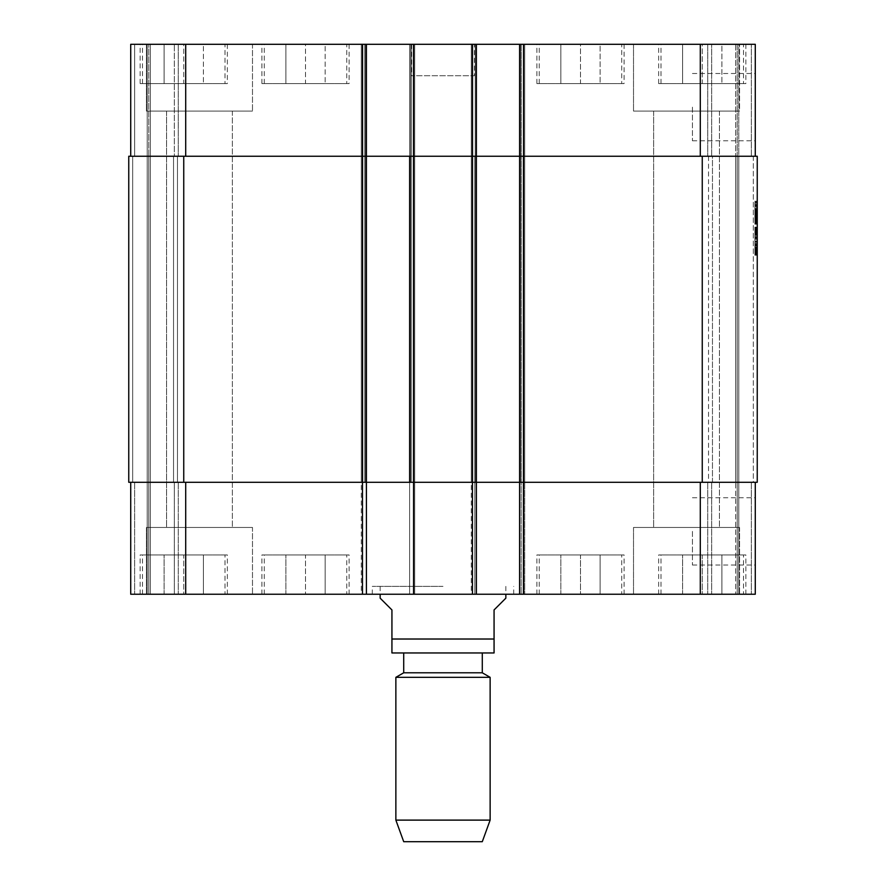 <?xml version="1.0" encoding="UTF-8"?>
<svg xmlns="http://www.w3.org/2000/svg" width="886" height="886" viewBox="0 0 886 886"><rect width="100%" height="100%" fill="white"/><g stroke="black" fill="none" stroke-linecap="round" stroke-linejoin="round"><path stroke-width="0.66" stroke-dasharray="4.43 3.32" d="M757.242 210.79L757.242 221.987L757.242 211.089L757.242 215.387L757.242 213.249L754.894 213.227L754.894 216.871L754.894 209.229L754.894 221.987L754.894 201.188L754.894 219.285L754.894 209.417L754.894 218.122L754.894 209.672L754.894 217.314L754.894 212.064L754.894 216.871L754.894 213.249L757.242 213.249L757.242 214.357L754.894 214.013L754.894 216.716L754.894 213.094L754.894 217.402L754.894 209.229L754.894 217.524L754.894 210.115L757.242 210.104L754.894 210.115L757.242 210.115L757.242 213.227L757.242 211.621L754.894 211.621L754.894 210.237L754.894 217.812L754.894 202.285L754.894 223.693L754.894 209.484L754.894 222.209L754.894 210.359L754.894 218.155L754.894 214.334L757.242 214.334L757.242 215.763L754.894 215.763L754.894 216.616L757.242 216.649L754.894 216.649L754.894 209.772L757.242 209.76L754.894 209.229L754.894 210.491L757.242 210.491L754.894 210.79M757.242 216.239L757.242 208.664L757.242 218.122L757.242 209.827L757.242 217.779L757.242 210.237L754.894 210.237L754.894 217.712L754.894 216.616L757.242 217.148L754.894 217.114L757.242 217.148L754.894 216.771L757.242 216.239L754.894 216.239M757.242 217.458L754.894 217.458L757.242 217.435L757.242 209.417L757.242 217.812L757.242 210.868L754.894 210.868L757.242 210.868L754.894 210.868L757.242 210.868L757.242 210.237L754.894 210.27L754.894 209.594L757.242 209.605L754.894 209.484L757.242 209.473L754.894 209.484L757.242 209.484L754.894 209.927L757.242 209.927L757.242 211.654L754.894 211.621L757.242 211.621L754.894 211.621L757.242 211.621L757.242 209.672L754.894 209.639L754.894 211.688L754.894 209.982L757.242 209.982L757.242 211.754L754.894 211.776L757.242 211.754L757.242 210.115L754.894 210.115L757.242 210.27L757.242 209.229L754.894 209.229L757.242 209.229L757.242 210.923L754.894 210.923L757.242 210.901L757.242 209.417L754.894 209.417L757.242 209.738L757.242 209.107L754.894 209.107M757.242 212.496L754.894 212.496L757.242 212.463M757.242 214.257L754.894 214.257L757.242 214.224M754.894 216.527L757.242 216.527L754.894 216.527L757.242 216.527L757.242 209.86L757.242 217.402L757.242 209.45L757.242 218.034L757.242 211.089L757.242 216.394L757.242 214.512L754.894 214.512L757.242 214.512L757.242 211.743L754.894 211.743L757.242 211.743L757.242 212.441L754.894 212.407L757.242 212.407L757.242 209.827L754.894 209.827L757.242 209.805L754.894 209.827M754.894 216.871L757.242 216.871L754.894 216.837L757.242 216.871L754.894 217.402L757.242 217.402L754.894 217.402L757.242 217.391L754.894 217.402L757.242 217.402L754.894 216.871L754.894 210.613L754.894 211.654L757.242 211.621L754.894 211.621L757.242 211.654L754.894 211.654L757.242 211.654L757.242 212.629L754.894 212.629L757.242 212.629L754.894 212.629L757.242 212.629L757.242 213.537L754.894 213.537M757.242 216.871L757.242 215.553L757.242 216.361L754.894 216.339M757.242 211.798L754.894 211.798L757.242 211.809M757.242 212.906L754.894 212.906L757.242 212.939L757.242 209.229L757.242 217.314L754.894 217.314L757.242 217.314L754.894 217.314L757.242 217.314L754.894 217.28L757.242 217.314L757.242 215.198L757.242 218.155L757.242 213.759L754.894 213.759L757.242 213.759L757.242 211.023L754.894 211.023L757.242 210.923L757.242 211.688L754.894 211.71L757.242 211.688L754.894 211.588L757.242 211.61L754.894 211.588L757.242 211.588L754.894 211.123L757.242 210.923L757.242 218L754.894 218.034L754.894 217.148L757.242 217.114L754.894 217.114L757.242 217.148L757.242 215.364L754.894 215.364M754.894 210.525L757.242 210.525L754.894 210.547L757.242 210.901L757.242 209.86L757.242 211.2L754.894 211.178L757.242 211.377L754.894 211.366L757.242 211.377L754.894 211.278L757.242 210.735L754.894 210.768L754.894 218.034L757.242 218.122L754.894 218.122L757.242 217.967L754.894 217.967L757.242 217.967L757.242 217.336L754.894 217.458M757.242 211.089L754.894 211.089L757.242 211.089M757.242 213.005L754.894 213.005L757.242 213.039M757.242 214.578L754.894 214.578M757.242 221.555L754.894 221.555M754.894 210.237L757.242 210.237L754.894 210.27L757.242 210.237L754.894 210.237L757.242 210.237L754.894 210.237L757.242 210.237L757.242 224.191L757.242 221.976L754.894 221.987L757.242 221.976L757.242 220.359L754.894 220.359M757.242 221.71L754.894 221.71L757.242 221.744M757.242 220.891L757.242 219.728L754.894 220.891L754.894 219.728L757.242 220.293L754.894 220.791L757.242 220.891L754.894 220.891M757.242 217.181L754.894 217.181L757.242 217.181M757.242 216.273L754.894 216.273L757.242 216.306L757.242 217.524L754.894 217.502L757.242 217.502L754.894 217.524L757.242 217.524L754.894 217.524L757.242 217.524L754.894 217.657L757.242 217.657L754.894 217.69L757.242 217.657L757.242 218.975L754.894 218.975M757.242 214.955L754.894 214.955L757.242 214.955M757.242 212.064L754.894 212.064L757.242 212.075M757.242 209.362L754.894 209.362L757.242 209.362M757.242 210.17L754.894 210.17L757.242 210.148M757.242 210.646L754.894 210.646L757.242 210.646M757.242 211.477L754.894 211.477L757.242 211.466M754.894 217.314L754.894 216.394L757.242 216.394L754.894 216.394L757.242 216.394L754.894 216.394L754.894 215.763L757.242 215.763L757.242 214.7L757.242 216.771L757.242 211.555L754.894 211.555L757.242 211.51L757.242 212.252L754.894 212.252M757.242 215.364L757.242 210.735L757.242 218.034L754.894 218.034L757.242 218L754.894 218L757.242 218L757.242 212.85L754.894 212.85M757.242 212.828L754.894 212.784M757.242 214.323L754.894 214.323M757.242 216.992L754.894 216.992L757.242 217.026M757.242 215.486L754.894 215.453M757.242 212.374L754.894 212.374L757.242 212.374M757.242 213.094L754.894 213.094M757.242 213.349L754.894 213.382M757.242 216.716L754.894 216.716M757.242 210.303L754.894 210.303L757.242 210.336M757.242 214.035L754.894 214.013M757.242 215.198L754.894 215.198M757.242 217.779L754.894 217.779L757.242 217.812M757.242 216.151L754.894 216.151L757.242 216.118M757.242 216.173L754.894 216.173L757.242 216.206M757.242 218.532L754.894 218.532M757.242 215.519L754.894 215.519L757.242 215.531M757.242 215.641L754.894 215.641L757.242 215.641M757.242 215.896L754.894 215.896M757.242 217.092L754.894 217.092L757.242 217.059M757.242 211.444L754.894 211.444L757.242 211.4M757.242 209.672L754.894 209.639M757.242 209.107L757.242 201.188L757.242 210.613L754.894 210.613L757.242 210.58L754.894 210.613L757.242 211.178L754.894 211.178M757.242 219.285L754.894 219.285L757.242 219.285M757.242 216.018L754.894 216.018L757.242 216.018M757.242 212.596L754.894 212.596L757.242 212.562M757.242 213.471L754.894 213.471L757.242 213.471M757.242 213.537L757.242 215.143L754.894 215.143L757.242 215.01L754.894 215.043L757.242 215.01L757.242 207.413L754.894 207.413M757.242 215.796L754.894 215.796M757.242 216.926L754.894 216.904M757.242 217.845L754.894 217.845M757.242 213.316L754.894 213.316L757.242 213.282M757.242 212.286L754.894 212.286M757.242 211.333L754.894 211.333L757.242 211.311M757.242 213.825L754.894 213.825L757.242 213.792M757.242 213.914L754.894 213.914L757.242 213.903M757.242 214.667L754.894 214.667L757.242 214.7M757.242 217.247L754.894 217.247M757.242 218.067L754.894 218.067M757.242 218.277L754.894 218.277L757.242 218.31M757.242 209.827L754.894 209.982M757.242 215.01L754.894 215.01M757.242 210.491L754.894 210.491M757.242 218.122L754.894 218.133M757.242 211.931L754.894 211.898M757.242 211.876L754.894 211.876L757.242 211.843M757.242 214.069L754.894 214.069M757.242 216.549L754.894 216.549M757.242 216.461L754.894 216.461L757.242 216.461M757.242 212.529L754.894 212.529M757.242 215.985L754.894 215.985L757.242 215.985M757.242 212.751L754.894 212.751M757.242 214.168L754.894 214.168M757.242 210.203L754.894 210.203M757.242 215.387L754.894 215.387L757.242 215.42M757.242 214.888L754.894 214.888M757.242 212.407L754.894 212.407M757.242 215.675L754.894 215.675M757.242 213.637L754.894 213.637M757.242 215.22L754.894 215.22L757.242 215.265M757.242 214.135L754.894 214.135L757.242 214.135M757.242 211.964L754.894 211.964M757.242 208.664L754.894 208.664M757.242 209.45L754.894 209.45L757.242 209.417M757.242 213.194L754.894 213.194M757.242 212.219L754.894 212.219L757.242 212.219M757.242 217.746L754.894 217.746L757.242 217.712M757.242 222.209L754.894 222.209M757.242 221.954L754.894 221.954M757.242 216.959L754.894 216.959M757.242 215.553L754.894 215.553L757.242 215.553M757.242 209.55L754.894 209.55M757.242 210.99L754.894 210.99M757.242 210.735L754.894 210.735M757.242 207.413L757.242 202.285L757.242 205.962L754.894 205.962M757.242 205.962L757.242 209.982L754.894 209.484M757.242 202.285L754.894 202.285M757.242 202.396L754.894 202.396M757.242 202.761L754.894 202.761M757.242 203.891L754.894 203.891M757.242 216.771L754.894 216.771L757.242 216.771M757.242 211.123L754.894 211.123M757.242 210.359L754.894 210.359L757.242 210.359M757.242 220.359L754.894 220.105L757.242 220.138L757.242 218.975M757.242 220.171L754.894 220.171M757.242 223.527L754.894 223.527M757.242 223.693L754.894 224.191L757.242 223.693M757.242 224.191L754.894 224.191M757.242 223.062L754.894 223.062M757.242 222.552L754.894 222.552M757.242 222.308L754.894 222.308M757.242 209.229L754.894 209.229M757.242 209.262L754.894 209.262M757.242 210.425L754.894 210.425L757.242 210.425M757.242 210.048L754.894 210.048L757.242 210.015M757.242 212.85L757.242 211.377M757.242 218.155L754.894 218.155M757.242 220.293L757.242 219.728L754.894 220.293M757.242 219.983L754.894 219.983M757.242 220.038L754.894 220.038M757.242 220.415L754.894 220.415M757.242 213.847L754.894 213.847M757.242 216.682L754.894 216.682L757.242 216.671M757.242 216.616L754.894 216.649M754.894 211.688L757.242 211.688L757.242 209.484M757.242 211.278L754.894 211.278M757.242 210.237L757.242 210.934L754.894 210.934M757.242 214.412L754.894 214.412M757.242 210.613L754.894 210.613M757.242 208.476L754.894 208.476M757.242 206.471L754.894 206.471M757.242 204.234L754.894 204.234M757.242 203.957L754.894 203.957M757.242 201.499L754.894 201.499M757.242 201.222L754.894 201.222M757.242 205.087L754.894 205.087M757.242 205.873L754.894 205.873M757.242 211.555L754.894 211.555L757.242 211.521M757.242 214.512L754.894 214.512M757.242 216.428L754.894 216.428L757.242 216.383M757.242 214.822L754.894 214.822L757.242 214.822M754.894 232.675L757.242 232.675L757.242 254.924L757.242 231.545L754.894 231.988L754.894 242.033L754.894 227.425L754.894 254.924L754.894 231.988M757.242 250.804L757.242 227.115L757.242 255.234L757.242 227.425L757.242 254.924L757.242 227.425L757.242 254.924L757.242 250.804L754.894 250.804L754.894 227.425L754.894 255.234L754.894 227.425L754.894 254.924L754.894 250.804L757.242 250.804L754.894 250.76L757.242 250.804M757.242 231.888L757.242 232.996L757.242 231.545L754.894 231.545L754.894 227.425L754.894 237.791L754.894 231.235L757.242 231.534L754.894 231.888L757.242 231.888M757.242 234.214L757.242 255.234L757.242 234.214L754.894 234.214L754.894 255.234L754.894 234.214L757.242 234.247M757.242 227.425L757.242 255.234L757.242 227.425L757.242 254.924L757.242 227.425L754.894 227.425L754.894 254.924L754.894 227.425L757.242 227.425M757.242 235.355L757.242 254.924L757.242 227.115L757.242 254.924L757.242 235.355L754.894 235.355M757.242 231.578L754.894 231.578M757.242 232.143L754.894 232.143M757.242 234.425L754.894 234.425L757.242 234.425M757.242 235.288L754.894 235.288M757.242 236.606L754.894 236.606M757.242 241.169L754.894 241.169M757.242 246.086L757.242 241.291L757.242 245.643L754.894 245.643L757.242 246.086L754.894 246.086M757.242 246.984L754.894 246.984M757.242 247.803L754.894 247.803M757.242 254.924L754.894 254.924L754.894 237.083L754.894 254.924L757.242 254.924L754.894 254.924M757.242 253.241L754.894 253.241M757.242 247.847L754.894 247.847L757.242 247.881M757.242 244.47L754.894 244.47M757.242 237.991L754.894 237.991M757.242 234.879L754.894 234.879M757.242 229.585L754.894 229.585M757.242 228.09L754.894 228.09M757.242 228.245L754.894 228.245L757.242 228.278M757.242 230.947L754.894 230.947L757.242 230.991M757.242 242.033L754.894 242.033L757.242 242.033M757.242 238.146L754.894 238.146L757.242 238.146M757.242 233.04L754.894 232.996M757.242 249.653L754.894 249.653L757.242 249.653M757.242 249.531L754.894 249.531M757.242 248.822L754.894 248.822M757.242 251.624L754.894 251.624L757.242 251.624M754.894 227.115L757.242 227.115L754.894 227.115L757.242 227.115L757.242 255.234L757.242 227.115L757.242 255.234L757.242 227.115L757.242 255.234L754.894 255.234L754.894 252.122L754.894 255.234L757.242 255.234L754.894 255.234M757.242 254.636L754.894 254.636L757.242 254.603M757.242 251.702L754.894 251.702L754.894 233.35L754.894 251.702L757.242 251.702M757.242 233.35L754.894 233.35L754.894 232.331L754.894 233.35L757.242 233.35M757.242 232.331L754.894 232.331M757.242 254.171L754.894 254.171M757.242 254.747L754.894 254.714L757.242 254.747M757.242 249.021L754.894 249.021M757.242 249.309L754.894 249.309M757.242 249.343L754.894 249.376M757.242 229.142L754.894 229.142M757.242 228.134L754.894 228.134M757.242 227.979L754.894 227.979M757.242 248.744L754.894 248.744L757.242 248.744M757.242 250.66L754.894 250.66M757.242 249.841L754.894 249.841L757.242 249.841M757.242 248.08L754.894 248.08M757.242 245.178L754.894 245.178M757.242 244.148L754.894 244.148L757.242 244.148M757.242 242.299L754.894 242.299M757.242 241.402L754.894 241.402M757.242 241.291L754.894 241.291L757.242 241.291M757.242 250.439L754.894 250.439M757.242 242.111L754.894 242.111M757.242 246.042L754.894 246.042M757.242 253.274L754.894 253.274M757.242 253.85L754.894 253.85L757.242 253.85M757.242 252.355L754.894 252.355M757.242 251.591L754.894 251.591M757.242 237.16L754.894 237.16L757.242 237.16M757.242 238.511L754.894 238.511M757.242 239.408L754.894 239.408L757.242 239.408M757.242 232.963L754.894 232.963M757.242 243.528L754.894 243.528L757.242 243.528M757.242 249.73L754.894 249.73M757.242 250.395L754.894 250.395L754.894 238.068L754.894 250.395L757.242 250.395L754.894 249.974L757.242 249.974L757.242 238.068L757.242 250.395M757.242 250.993L754.894 250.993M757.242 229.851L754.894 229.851M757.242 227.536L754.894 227.536L754.894 237.083L754.894 227.193L757.242 227.536M757.242 233.982L754.894 233.982M757.242 253.064L754.894 253.064M757.242 251.491L754.894 251.491M757.242 247.615L754.894 247.615M757.242 248.191L754.894 248.191M757.242 248.401L754.894 248.401M757.242 248.268L754.894 248.268M757.242 247.737L754.894 247.737M757.242 229.419L754.894 229.419M757.242 234.458L754.894 234.458M757.242 238.068L754.894 238.068L757.242 238.068M757.242 252.122L754.894 252.122L757.242 252.122M757.242 234.358L754.894 234.358L757.242 234.358M757.242 237.083L754.894 237.083L757.242 237.083M757.242 233.494L754.894 233.494L757.242 233.494M757.242 230.05L754.894 230.05L757.242 230.05M757.242 228.4L754.894 228.4L757.242 228.4M757.242 235.399L754.894 235.399M757.242 231.545L754.894 231.501M757.242 231.235L754.894 231.235M505.851 598.161L494.067 609.945L494.067 652.96L494.067 639.016L391.933 639.016L391.933 609.945L380.149 598.161M391.933 639.016L391.933 652.96L391.933 639.016M394.292 653.148L491.708 653.148M443 586.377L372.297 586.377L443 586.377M443 594.229L372.297 594.229L443 594.229M443 653.148L482.283 653.148L443 653.148M403.717 672.795L482.283 672.795M395.865 677.325L490.135 677.325M395.865 820.115L490.135 820.115M403.717 841.7L482.283 841.7M755.282 107.151L755.282 73.505L755.282 107.151M692.431 107.151L692.431 140.796L692.431 107.151M755.282 531.379L755.282 497.733L755.282 531.379M692.431 531.379L692.431 565.024L692.431 531.379M580.485 83.583L560.838 83.583L580.485 83.583L580.485 44.3L600.121 44.3L600.121 83.583L600.121 44.3L580.485 44.3L580.485 83.583M560.838 44.3L560.838 83.583L560.838 44.3L580.485 44.3L560.838 44.3M183.745 83.583L203.392 83.583L164.109 83.583L183.745 83.583L183.745 44.3L203.392 44.3L203.392 83.583L203.392 44.3L183.745 44.3L183.745 83.583M164.109 44.3L164.109 83.583L164.109 44.3L183.745 44.3L164.109 44.3M305.515 83.583L325.162 83.583L285.879 83.583L305.515 83.583L305.515 44.3L325.162 44.3L325.162 83.583L325.162 44.3L305.515 44.3L305.515 83.583M285.879 44.3L285.879 83.583L285.879 44.3L305.515 44.3L285.879 44.3M702.255 83.583L682.608 83.583L702.255 83.583L702.255 44.3L721.891 44.3L721.891 83.583L721.891 44.3L702.255 44.3L702.255 83.583M682.608 44.3L682.608 83.583L682.608 44.3L702.255 44.3L682.608 44.3M346.758 83.583L264.272 83.583L346.758 83.583L346.758 44.3L264.272 44.3L346.758 44.3M349.117 83.583L261.913 83.583L349.117 83.583L349.117 44.3L261.913 44.3L349.117 44.3M224.989 83.583L142.502 83.583L224.989 83.583L224.989 44.3L142.502 44.3L224.989 44.3M227.348 83.583L140.143 83.583L227.348 83.583L227.348 44.3L140.143 44.3L227.348 44.3M621.728 83.583L539.242 83.583L621.728 83.583L621.728 44.3L539.242 44.3L621.728 44.3M624.087 83.583L536.883 83.583L624.087 83.583L624.087 44.3L536.883 44.3L624.087 44.3M743.498 83.583L661.011 83.583L743.498 83.583L743.498 44.3L661.011 44.3L743.498 44.3M745.857 83.583L658.652 83.583L745.857 83.583L745.857 44.3L658.652 44.3L745.857 44.3M252.488 111.082L146.434 111.082L252.488 111.082L146.434 111.082L252.488 111.082L252.488 44.3L146.434 44.3L252.488 44.3L146.434 44.3L252.488 44.3L252.488 111.082M166.557 111.082L232.365 111.082L166.557 111.082L232.365 111.082L166.557 111.082L166.557 527.458L232.365 527.458L166.557 527.458L232.365 527.458L166.557 527.458L166.557 111.082M739.566 44.3L633.512 44.3L739.566 44.3L739.566 111.082L633.512 111.082L739.566 111.082L633.512 111.082L739.566 111.082L739.566 44.3L633.512 44.3L739.566 44.3M653.635 111.082L719.443 111.082L653.635 111.082L719.443 111.082L653.635 111.082L653.635 527.458L719.443 527.458L653.635 527.458L719.443 527.458L653.635 527.458L653.635 111.082M755.282 156.246L755.282 44.3L755.282 156.246L700.294 156.246L755.282 156.246L751.35 156.246L755.282 156.246L755.282 44.3L471.286 44.3L476.391 44.3L471.286 44.3L476.391 44.3L476.391 156.246L409.609 156.246L476.391 156.246L476.391 44.3L361.3 44.3L366.405 44.3L361.3 44.3L366.405 44.3L366.405 594.229L361.3 594.229L755.282 594.229L707.748 594.229L755.282 594.229L755.282 482.283L751.35 482.283L755.282 482.283L755.282 594.229L755.282 482.283L700.294 482.283L755.282 482.283M362.474 44.3L366.405 44.3L366.405 156.246L130.718 156.246L130.718 44.3L362.474 44.3L362.474 156.246L366.405 156.246L361.3 156.246L361.3 44.3L361.3 156.246L414.714 156.246L414.714 44.3L414.714 594.229L414.714 482.283L414.714 594.229L414.714 482.283L365.22 482.283L414.714 482.283L414.714 594.229M757.242 482.283L128.758 482.283L128.758 156.246L134.65 156.246L128.758 156.246L134.65 156.246L134.65 44.3L148.782 44.3L134.65 44.3L134.65 156.246L130.718 156.246L134.65 156.246L130.718 156.246L130.718 44.3L130.718 156.246L134.65 156.246L128.758 156.246L366.405 156.246L366.405 482.283L362.474 482.283L366.405 482.283L366.405 594.229L130.718 594.229L178.252 594.229L130.718 594.229L178.252 594.229L130.718 594.229L130.718 482.283L362.474 482.283L130.718 482.283L134.65 482.283L130.718 482.283L130.718 594.229L130.718 482.283L134.65 482.283L130.718 482.283L130.718 594.229L130.718 482.283M150.354 44.3L178.252 44.3L150.354 44.3L150.354 156.246L150.354 44.3L150.354 156.246L148.782 156.246L148.782 44.3L148.782 594.229L148.782 482.283L148.782 594.229L148.782 482.283L148.782 594.229L148.782 482.283L148.782 594.229L148.782 482.283L147.22 482.283L147.22 594.229L147.22 482.283L150.354 482.283L150.354 594.229L150.354 482.283L147.22 482.283L147.22 594.229L147.22 482.283L150.354 482.283L150.354 594.229L150.354 482.283L148.782 482.283L148.782 156.246L148.782 482.283L148.782 156.246L148.782 482.283L148.782 156.246L148.782 482.283L148.782 156.246L150.354 156.246L150.354 44.3M178.252 44.3L174.32 44.3L178.252 44.3L178.252 156.246L178.252 44.3L178.252 156.246L174.32 156.246L178.252 156.246L178.252 44.3M738.78 44.3L751.35 44.3L737.218 44.3L738.78 44.3L738.78 156.246L737.218 156.246L737.218 44.3L735.646 44.3L737.218 44.3L737.218 594.229L737.218 482.283L737.218 594.229L737.218 482.283L738.78 482.283L738.78 594.229L738.78 482.283L735.646 482.283L735.646 594.229L735.646 482.283L737.218 482.283L737.218 156.246L737.218 482.283L737.218 156.246L735.646 156.246L735.646 44.3L711.679 44.3L735.646 44.3L735.646 156.246L738.78 156.246L738.78 44.3M707.748 44.3L711.679 44.3L707.748 44.3L707.748 156.246L707.748 44.3M474.42 44.3L411.58 44.3L474.42 44.3L474.42 75.72L411.58 75.72L474.42 75.72M580.485 554.946L560.838 554.946L580.485 554.946L580.485 594.229L600.121 594.229L580.485 594.229L580.485 554.946M600.121 594.229L600.121 554.946L600.121 594.229M560.838 594.229L580.485 594.229L560.838 594.229L560.838 554.946L560.838 594.229M183.745 554.946L203.392 554.946L164.109 554.946L183.745 554.946L183.745 594.229L203.392 594.229L183.745 594.229L183.745 554.946M203.392 594.229L203.392 554.946L203.392 594.229M164.109 594.229L183.745 594.229L164.109 594.229L164.109 554.946L164.109 594.229M305.515 554.946L325.162 554.946L285.879 554.946L305.515 554.946L305.515 594.229L325.162 594.229L305.515 594.229L305.515 554.946M325.162 594.229L325.162 554.946L325.162 594.229M285.879 594.229L305.515 594.229L285.879 594.229L285.879 554.946L285.879 594.229M702.255 554.946L682.608 554.946L702.255 554.946L702.255 594.229L721.891 594.229L702.255 594.229L702.255 554.946M721.891 594.229L721.891 554.946L721.891 594.229M682.608 594.229L702.255 594.229L682.608 594.229L682.608 554.946L682.608 594.229M346.758 554.946L264.272 554.946L346.758 554.946L346.758 594.229L264.272 594.229L346.758 594.229M349.117 554.946L261.913 554.946L349.117 554.946L349.117 594.229L261.913 594.229L349.117 594.229M224.989 554.946L142.502 554.946L224.989 554.946L224.989 594.229L142.502 594.229L224.989 594.229M227.348 554.946L140.143 554.946L227.348 554.946L227.348 594.229L140.143 594.229L227.348 594.229M621.728 554.946L539.242 554.946L621.728 554.946L621.728 594.229L539.242 594.229L621.728 594.229M624.087 554.946L536.883 554.946L624.087 554.946L624.087 594.229L536.883 594.229L624.087 594.229M743.498 554.946L661.011 554.946L743.498 554.946L743.498 594.229L661.011 594.229L743.498 594.229M745.857 554.946L658.652 554.946L745.857 554.946L745.857 594.229L658.652 594.229L745.857 594.229M252.488 594.229L146.434 594.229L252.488 594.229L146.434 594.229L252.488 594.229L252.488 527.458L146.434 527.458L252.488 527.458L146.434 527.458L252.488 527.458L252.488 594.229M739.566 594.229L633.512 594.229L739.566 594.229L633.512 594.229L739.566 594.229L739.566 527.458L633.512 527.458L739.566 527.458L633.512 527.458L739.566 527.458L739.566 594.229M707.748 482.283L707.748 594.229L707.748 482.283L711.679 482.283L707.748 482.283M524.7 482.283L524.7 594.229L524.7 482.283L520.78 482.283L524.7 482.283L524.7 594.229L524.7 44.3L524.7 156.246L471.286 156.246L471.286 44.3L471.286 156.246L524.7 156.246L520.78 156.246L524.7 156.246L524.7 44.3L524.7 482.283L524.7 156.246M471.286 44.3L471.286 482.283L471.286 44.3L471.286 482.283L471.286 156.246L475.206 156.246L471.286 156.246L471.286 594.229M361.3 44.3L361.3 482.283L361.3 44.3L361.3 482.283L361.3 156.246L365.22 156.246L361.3 156.246L361.3 594.229M178.252 482.283L178.252 594.229L178.252 482.283L174.32 482.283L178.252 482.283L178.252 594.229L178.252 482.283L174.32 482.283L178.252 482.283M414.714 44.3L414.714 482.283L414.714 44.3L414.714 156.246L409.609 156.246L409.609 594.229L409.609 44.3L409.609 156.246L476.391 156.246L476.391 44.3M757.242 156.246L519.595 156.246L519.595 44.3L519.595 156.246L700.294 156.246L475.206 156.246L476.391 156.246L476.391 594.229M519.595 482.283L519.595 44.3L519.595 482.283M753.322 482.283L751.35 482.283L753.322 482.283L753.322 156.246L751.35 156.246L753.322 156.246L753.322 482.283M712.466 482.283L708.534 482.283L712.466 482.283L712.466 156.246L707.748 156.246L712.466 156.246L712.466 482.283M132.678 482.283L128.758 482.283L132.678 482.283L128.758 482.283L132.678 482.283L132.678 156.246L132.678 482.283M174.32 482.283L177.466 482.283L173.534 482.283L177.466 482.283L173.534 482.283L174.32 482.283L174.32 594.229L174.32 482.283M174.32 156.246L178.252 156.246L173.534 156.246L177.466 156.246L173.534 156.246L177.466 156.246L173.534 156.246L174.32 156.246L174.32 44.3L174.32 156.246M130.718 156.246L130.718 44.3L130.718 156.246L362.474 156.246L362.474 594.229M476.391 156.246L476.391 482.283L476.391 156.246M366.405 156.246L366.405 44.3M366.405 482.283L366.405 594.229M128.758 156.246L128.758 482.283M177.466 156.246L177.466 482.283L177.466 156.246M409.609 156.246L409.609 482.283M708.534 156.246L708.534 482.283M757.242 211.743L754.894 211.743M757.242 214.855L754.894 214.855M757.242 210.868L754.894 210.868M757.242 209.594L754.894 209.594M757.242 212.629L754.894 212.629M757.242 205.331L754.894 205.331M757.242 202.739L754.894 202.739M757.242 241.014L754.894 241.014M757.242 255.157L754.894 255.157M757.242 230.415L754.894 230.415L757.242 230.415M757.242 249.154L754.894 249.154M757.242 254.88L754.894 254.88M757.242 237.791L754.894 237.791L757.242 237.791M757.242 227.193L754.894 227.193L757.242 227.193M757.242 236.651L754.894 236.651M751.35 482.283L751.35 594.229L751.35 482.283M711.679 482.283L711.679 594.229L711.679 482.283M520.78 482.283L520.78 44.3L520.78 482.283M475.206 482.283L475.206 44.3L475.206 482.283M410.794 482.283L410.794 44.3L410.794 482.283M365.22 482.283L365.22 44.3L365.22 482.283M134.65 482.283L134.65 594.229L134.65 482.283M185.706 482.283L185.706 594.229M364.833 482.283L364.833 44.3L364.833 482.283M362.872 482.283L362.872 44.3L362.872 482.283M413.142 482.283L413.142 44.3L413.142 482.283M411.182 482.283L411.182 44.3L411.182 482.283M413.54 44.3L413.54 594.229M472.459 44.3L472.459 594.229M523.526 44.3L523.526 594.229M700.294 482.283L700.294 594.229M751.35 156.246L751.35 44.3L751.35 156.246M711.679 156.246L711.679 44.3L711.679 156.246M147.22 156.246L148.782 156.246L147.22 156.246L147.22 44.3L147.22 156.246L150.354 156.246L147.22 156.246L147.22 44.3L147.22 482.283L147.22 156.246M134.65 156.246L134.65 44.3L134.65 156.246M185.706 156.246L185.706 44.3M700.294 156.246L700.294 44.3M757.242 227.115L757.242 255.234M702.255 156.246L702.255 482.283M521.167 44.3L521.167 594.229L521.167 44.3M523.128 156.246L523.128 594.229L523.128 156.246M472.858 482.283L472.858 44.3L472.858 482.283M474.818 156.246L474.818 594.229L474.818 156.246M183.745 156.246L183.745 482.283M148.782 156.246L148.782 482.283L148.782 156.246M150.354 156.246L150.354 482.283L150.354 156.246M173.534 156.246L173.534 482.283L173.534 156.246M738.78 156.246L738.78 482.283L738.78 156.246M737.218 156.246L737.218 482.283L737.218 156.246M735.646 156.246L735.646 482.283L735.646 156.246M754.894 217.624L757.242 217.624L754.894 217.635M754.894 220.813L757.242 220.813M754.894 219.684L757.242 219.684M513.703 594.229L513.703 586.377M372.297 594.229L372.297 586.377M380.149 586.377L380.149 594.229M505.851 586.377L505.851 594.229M692.431 140.796L755.282 140.796M692.431 73.505L755.282 73.505M692.431 565.024L755.282 565.024M692.431 497.733L755.282 497.733M264.272 83.583L264.272 44.3M261.913 83.583L261.913 44.3M142.502 83.583L142.502 44.3M140.143 83.583L140.143 44.3M539.242 83.583L539.242 44.3M536.883 83.583L536.883 44.3M661.011 83.583L661.011 44.3M658.652 83.583L658.652 44.3M146.434 44.3L146.434 111.082L146.434 44.3M633.512 44.3L633.512 111.082L633.512 44.3M264.272 594.229L264.272 554.946M261.913 594.229L261.913 554.946M142.502 594.229L142.502 554.946M140.143 594.229L140.143 554.946M539.242 594.229L539.242 554.946M536.883 594.229L536.883 554.946M661.011 594.229L661.011 554.946M658.652 594.229L658.652 554.946M146.434 527.458L146.434 594.229L146.434 527.458M232.365 111.082L232.365 527.458L232.365 111.082M633.512 527.458L633.512 594.229L633.512 527.458M719.443 111.082L719.443 527.458L719.443 111.082M411.58 44.3L411.58 75.72"/><path stroke-width="1.33" d="M757.242 216.273L757.242 217.28M757.242 209.96L757.242 210.536M757.242 212.252L757.242 212.939M757.242 231.988L757.242 232.675M380.149 594.229L380.149 598.161L391.933 609.945L391.933 639.016L494.067 639.016L494.067 652.96L494.067 609.945L505.851 598.161L505.851 594.229M391.933 639.016L391.933 652.96L391.933 639.016M494.067 652.96L391.933 652.96M482.283 653.148L482.283 672.795L403.717 672.795L395.865 677.325L395.865 820.115L490.135 820.115L490.135 677.325L395.865 677.325M490.135 820.115L482.283 841.7L403.717 841.7L395.865 820.115M755.282 156.246L755.282 44.3L130.718 44.3L130.718 156.246M755.282 482.283L755.282 594.229L130.718 594.229L130.718 482.283M519.595 44.3L519.595 482.283L757.242 482.283L757.242 156.246L757.242 227.115L757.242 156.246L757.242 227.115L757.242 156.246L128.758 156.246L128.758 482.283L519.595 482.283L519.595 594.229M476.391 44.3L476.391 594.229M409.609 482.283L409.609 156.246M366.405 44.3L366.405 594.229M757.242 482.283L757.242 156.246M128.758 156.246L128.758 482.283L128.758 156.246M476.391 156.246L476.391 482.283M700.294 482.283L700.294 594.229M523.526 44.3L523.526 594.229M472.459 44.3L472.459 594.229M413.54 44.3L413.54 594.229M362.474 44.3L362.474 594.229M185.706 482.283L185.706 594.229M700.294 156.246L700.294 44.3M185.706 156.246L185.706 44.3M183.745 156.246L183.745 482.283M702.255 156.246L702.255 482.283M403.717 653.148L403.717 672.795M482.283 672.795L490.135 677.325"/></g></svg>
